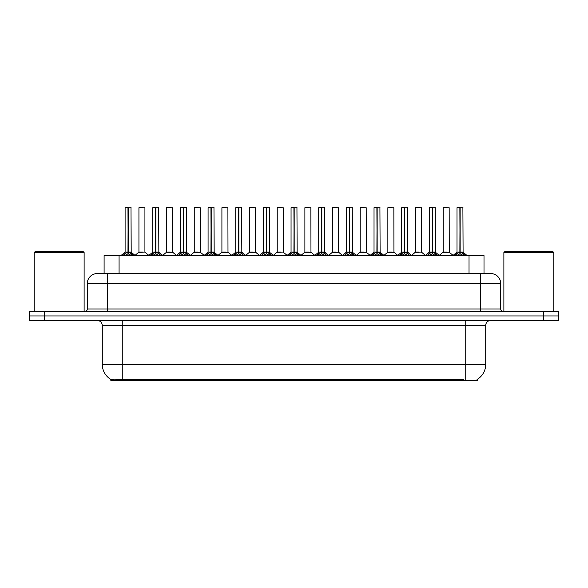 <?xml version="1.0" encoding="UTF-8"?>
<svg xmlns="http://www.w3.org/2000/svg" width="588" height="588" viewBox="0 0 588 588"><rect width="100%" height="100%" fill="white"/><g stroke="black" fill="none" stroke-linecap="round" stroke-linejoin="round"><path stroke-width="0.88" d="M100.798 273.53L104.098 273.53L104.098 255.559L484.005 255.559L484.005 273.53M477.272 379.348L477.272 380.37L110.823 380.37L110.823 379.407M102.29 364.391L122.26 364.391L122.26 325.451L102.29 325.451L102.29 364.391A17.471 17.471 0 0 0 110.926 379.466C112.22 379.973 115.998 379.973 122.26 379.466L463.741 379.378M477.074 379.466A17.471 17.471 0 0 0 485.71 364.391L485.71 325.451A4.991 4.991 0 0 1 490.701 320.46M44.379 311.471L558.6 311.471L558.6 315.969L29.4 315.969L29.4 320.46L44.379 320.46L44.379 315.969L29.4 315.969L29.4 311.471L44.379 311.471L44.379 315.969L558.6 315.969L558.6 320.46L44.379 320.46M500.689 283.519L87.311 283.519A9.981 9.981 0 0 1 97.299 273.53L490.701 273.53A9.981 9.981 0 0 1 500.689 283.519L500.689 308.979C500.822 310.479 501.652 311.309 503.181 311.471M87.311 283.519L87.311 308.979A2.499 2.499 0 0 1 84.819 311.471M122.988 255.559L124.7 253.759L127.971 252.105L127.971 253.847L128.147 207.63L125.207 207.63L128.059 207.63L128.059 252.061L131.506 253.759L133.219 255.559M127.971 207.63L125.104 207.733L125.104 252.061L127.971 252.105M128.228 252.105L128.228 253.847L128.147 252.061L131.095 252.061L128.228 252.068L128.228 207.63M128.559 252.259L131.19 252.259L130.999 207.63M127.971 207.733L128.147 252.061M128.059 207.63L127.104 207.63M127.64 252.259L125.104 252.068L128.103 252.061M131.506 253.759L131.506 255.559L128.228 253.847M127.971 253.847L124.707 255.567L124.7 253.759M142.686 252.061L141.796 252.061M144.927 207.733L138.937 207.733L144.927 207.733L144.92 252.068M142.928 207.63L139.033 207.63M138.937 207.733L138.937 252.061L141.928 252.061L138.937 252.061L135.012 255.361M150.646 255.559L152.358 253.759L155.629 252.105L155.629 253.847L155.805 207.63L152.865 207.63L155.717 207.63L155.717 252.061L159.164 253.759L160.877 255.559M155.636 207.63L152.762 207.733L152.762 252.061L155.629 252.105M155.886 252.105L155.886 253.847L155.805 252.061L158.753 252.061L155.886 252.068L155.886 207.63M156.217 252.259L158.848 252.259L158.657 207.63M155.629 207.733L155.805 252.061M155.717 207.63L154.762 207.63M155.298 252.259L152.762 252.068L155.761 252.061M159.164 253.759L159.164 255.559L155.886 253.847M155.629 253.847L152.365 255.567L152.358 253.759M178.304 255.559L180.016 253.759L183.287 252.105L183.287 253.847L183.463 207.63L186.315 207.63L180.523 207.63L183.375 207.63L183.552 253.847L183.463 252.061L186.411 252.061L183.544 252.068L183.544 207.63M183.544 252.105L186.822 253.759L188.535 255.559M183.294 207.63L180.42 207.733L180.42 252.061L183.287 252.105M183.875 252.259L186.506 252.259L186.315 207.63M183.287 207.733L183.463 252.061M183.375 207.63L182.42 207.63M182.956 252.259L180.42 252.068L183.419 252.061M186.815 255.567L183.552 253.847M183.287 253.847L180.024 255.567M205.962 255.559L207.674 253.759L210.945 252.105L210.945 253.847L211.121 207.63L208.181 207.63L211.033 207.63L211.033 252.061L214.48 253.759L216.193 255.559M210.952 207.63L208.079 207.733L208.079 252.061L210.945 252.105M211.21 252.105L211.21 253.847L211.121 252.061L214.069 252.061L211.202 252.061L211.202 207.63M211.533 252.259L214.164 252.259L213.973 207.63M210.945 207.733L211.121 252.061M211.033 207.63L210.078 207.63M210.614 252.259L208.079 252.068L211.077 252.061M214.48 253.759L214.48 255.559L211.21 253.847M210.945 253.847L207.682 255.567L207.674 253.759M233.62 255.559L235.332 253.759L238.603 252.105L238.603 253.847L238.779 207.63L235.839 207.63L238.691 207.63L238.691 252.061L242.138 253.759L243.851 255.559M238.61 207.63L235.737 207.733L235.737 252.061L238.603 252.105M238.868 252.105L238.868 253.847L238.779 252.061L241.727 252.061L238.868 252.068L238.86 207.63M239.191 252.259L241.822 252.259L241.631 207.63M238.603 207.733L238.779 252.061M238.691 207.63L237.736 207.63M238.272 252.259L235.737 252.068L238.735 252.061M242.138 253.759L242.138 255.559L238.868 253.847M238.603 253.847L235.34 255.567L235.332 253.759M170.344 252.061L169.454 252.061M166.595 207.733L172.585 207.733L172.674 252.259L166.5 252.259L169.587 252.061L166.595 252.068L166.595 207.733L172.585 207.733M170.586 207.63L166.691 207.63M198.002 252.061L197.112 252.061M194.253 207.733L200.243 207.733L200.332 252.259L194.158 252.259L197.245 252.061L194.253 252.068L194.253 207.733L200.243 207.733M198.244 207.63L194.349 207.63M225.66 252.061L224.77 252.061M221.911 207.733L227.901 207.733L227.99 252.259L221.816 252.259L224.903 252.061L221.911 252.068L221.911 207.733L227.901 207.733M225.902 207.63L222.007 207.63M34.192 252.561L35.192 251.561L83.121 251.561L84.121 252.561L34.192 252.561L34.192 311.471M84.121 252.561L84.121 311.471M503.879 252.561L504.879 251.561L552.808 251.561L553.808 252.561L503.879 252.561L503.879 311.471M553.808 252.561L553.808 311.471M261.278 255.559L262.99 253.759L266.261 252.105L266.261 253.847L266.438 207.63L263.498 207.63L266.349 207.63L266.349 252.061L269.796 253.759L271.509 255.559M266.268 207.63L263.395 207.733L263.395 252.061L266.261 252.105M266.526 252.105L266.526 253.847L266.438 252.061L269.385 252.061L266.526 252.068L266.518 207.63M266.849 252.259L269.48 252.259L269.289 207.63M266.261 207.733L266.438 252.061M266.349 207.63L265.394 207.63M265.93 252.259L263.395 252.068L266.393 252.061M269.796 253.759L269.796 255.559L266.526 253.847M266.261 253.847L262.998 255.567L262.99 253.759M288.936 255.559L290.648 253.759L293.919 252.105L293.919 253.847L294.096 207.63L291.156 207.63L294.007 207.63L294.007 252.061L297.454 253.759L299.167 255.559M293.926 207.63L291.053 207.733L291.053 252.061L293.919 252.105M294.184 252.105L294.184 253.847L294.096 252.061L297.043 252.061L294.184 252.068L294.176 207.63M294.507 252.259L297.138 252.259L296.947 207.63M293.919 207.733L294.096 252.061M294.007 207.63L293.052 207.63M293.588 252.259L291.053 252.068L294.051 252.061M297.454 253.759L297.454 255.559L294.184 253.847M293.919 253.847L290.656 255.567L290.648 253.759M316.594 255.559L318.306 253.759L321.577 252.105L321.577 253.847L321.754 207.63L318.814 207.63L321.665 207.63L321.665 252.061L325.113 253.759L326.825 255.559M321.585 207.63L318.711 207.733L318.711 252.061L321.577 252.105M321.842 252.105L321.842 253.847L321.754 252.061L324.701 252.061L321.842 252.068L321.834 207.63M322.165 252.259L324.796 252.259L324.605 207.63M321.577 207.733L321.754 252.061M321.665 207.63L320.71 207.63M321.246 252.259L318.711 252.068L321.709 252.061M325.105 255.567L321.842 253.847M321.577 253.847L318.314 255.567M253.318 252.061L252.436 252.061M249.569 207.733L255.559 207.733L255.648 252.259L249.474 252.259L252.561 252.061L249.569 252.068L249.569 207.733L255.559 207.733M253.56 207.63L249.665 207.63M280.976 252.061L280.094 252.061M283.218 207.733L277.227 207.733L283.218 207.733L283.21 252.068M281.218 207.63L277.323 207.63M277.227 207.733L277.227 252.061L280.219 252.061L277.227 252.061L273.31 255.361M308.634 252.061L307.752 252.061M304.885 207.733L310.876 207.733L310.964 252.259L304.79 252.259L307.877 252.061L304.885 252.068L304.885 207.733L310.876 207.733M308.876 207.63L304.981 207.63M344.252 255.559L345.964 253.759L349.235 252.105L349.235 253.847L349.412 207.63L346.472 207.63L349.323 207.63L349.323 252.061L352.771 253.759L354.483 255.559M349.243 207.63L346.369 207.733L346.369 252.061L349.235 252.105M349.5 252.105L349.5 253.847L349.412 252.061L352.359 252.061L349.5 252.068L349.493 207.63M349.823 252.259L352.455 252.259L352.263 207.63M349.235 207.733L349.412 252.061M349.323 207.63L348.368 207.63M348.904 252.259L346.369 252.068L349.368 252.061M352.771 253.759L352.771 255.559L349.5 253.847M349.235 253.847L345.972 255.567L345.964 253.759M371.91 255.559L373.623 253.759L376.893 252.105L376.893 253.847L377.07 207.63L374.13 207.63L376.981 207.63L376.981 252.061L380.429 253.759L382.141 255.559M376.901 207.63L374.027 207.733L374.027 252.061L376.893 252.105M377.158 252.105L377.158 253.847L377.07 252.061L380.017 252.061L377.158 252.068L377.151 207.63M377.481 252.259L380.113 252.259L379.921 207.63M376.893 207.733L377.07 252.061M376.981 207.63L376.026 207.63M376.563 252.259L374.027 252.068L377.026 252.061M380.429 253.759L380.429 255.559L377.158 253.847M376.893 253.847L373.63 255.567L373.623 253.759M399.568 255.559L401.281 253.759L404.551 252.105L404.551 253.847L404.728 207.63L401.788 207.63L404.64 207.63L404.64 252.061L408.087 253.759L409.799 255.559M404.559 207.63L401.685 207.733L401.685 252.061L404.551 252.105M404.816 252.105L404.816 253.847L404.728 252.061L407.675 252.061L404.816 252.068L404.809 207.63M405.139 252.259L407.771 252.259L407.58 207.63M404.551 207.733L404.728 252.061M404.64 207.63L403.684 207.63M404.221 252.259L401.692 252.068L404.684 252.061M408.087 253.759L408.087 255.559L404.816 253.847M404.551 253.847L401.288 255.567L401.281 253.759M427.226 255.559L428.939 253.759L432.209 252.105L432.209 253.847L432.386 207.63L429.446 207.63L432.298 207.63L432.298 252.061L435.745 253.759L437.457 255.559M432.217 207.63L429.343 207.733L429.343 252.061L432.209 252.105M432.474 252.105L432.474 253.847L432.386 252.061L435.333 252.061L432.474 252.068L432.467 207.63M432.797 252.259L435.429 252.259L435.238 207.63M432.209 207.733L432.386 252.061M432.298 207.63L431.342 207.63M431.879 252.259L429.35 252.068L432.342 252.061M435.745 253.759L435.745 255.559L432.474 253.847M432.209 253.847L428.946 255.567L428.939 253.759M454.884 255.559L456.597 253.759L459.867 252.105L459.867 253.847L460.044 207.63L457.104 207.63L459.956 207.63L459.956 252.061L463.403 253.759L465.115 255.559M459.875 207.63L457.001 207.733L457.001 252.061L459.867 252.105M460.132 252.105L460.132 253.847L460.044 252.061L462.991 252.061L460.132 252.068L460.125 207.63M460.455 252.259L463.087 252.259L462.896 207.63M459.867 207.733L460.044 252.061M459.956 207.63L459 207.63M459.537 252.259L457.008 252.068L460 252.061M463.395 255.567L460.132 253.847M459.867 253.847L456.604 255.567M336.292 252.061L335.41 252.061M332.543 207.733L338.534 207.733L338.622 252.259L332.448 252.259L335.535 252.061L332.543 252.068L332.543 207.733L338.534 207.733M336.534 207.63L332.639 207.63M363.95 252.061L363.068 252.061M360.201 207.733L366.192 207.733L366.28 252.259L360.106 252.259L363.193 252.061L360.201 252.068L360.201 207.733L366.192 207.733M364.192 207.63L360.297 207.63M391.608 252.061L390.726 252.061M387.86 207.733L393.85 207.733L393.938 252.259L387.764 252.259L390.851 252.061L387.86 252.068L387.86 207.733L393.85 207.733M391.851 207.63L387.955 207.63M419.266 252.061L418.384 252.061M421.508 207.733L415.518 207.733L421.508 207.733L421.5 252.068M419.509 207.63L415.613 207.63M415.518 207.733L415.518 252.061L418.509 252.061L415.518 252.061L411.6 255.361M446.924 252.061L446.042 252.061M443.176 207.733L449.166 207.733L449.254 252.259L443.08 252.259L446.167 252.061L443.176 252.068L443.176 207.733L449.166 207.733M447.167 207.63L443.271 207.63M463.792 380.37L463.792 379.378M124.303 380.37L124.303 379.378M119.07 273.53L119.07 255.559M469.026 273.53L469.026 255.559M465.74 320.46L465.74 325.451L122.26 325.451L122.26 320.46M485.71 325.451L465.74 325.451L465.74 364.391L485.71 364.391M465.74 379.466L465.74 364.391L122.26 364.391L122.26 379.466M543.621 320.46L543.621 311.471M107.281 311.471L107.281 273.53M87.311 308.979L500.689 308.979M480.719 273.53L480.719 311.471M131.095 207.733L128.228 207.733M132.028 254.214L132.028 255.559M124.171 254.214L124.171 255.559M144.927 252.068L138.841 252.259M158.753 207.733L155.886 207.733M159.686 254.214L159.686 255.559M151.829 254.214L151.829 255.559M186.411 207.733L183.544 207.733M186.822 253.759L186.822 255.559M187.344 254.214L187.344 255.559M180.016 253.759L180.016 255.559M179.487 254.214L179.487 255.559M214.069 207.733L211.21 207.733M215.002 254.214L215.002 255.559M207.145 254.214L207.145 255.559M241.727 207.733L238.868 207.733M242.66 254.214L242.66 255.559M234.803 254.214L234.803 255.559M269.385 207.733L266.526 207.733M270.318 254.214L270.318 255.559M262.461 254.214L262.461 255.559M297.043 207.733L294.184 207.733M297.976 254.214L297.976 255.559M290.119 254.214L290.119 255.559M324.701 207.733L321.842 207.733M325.113 253.759L325.113 255.559M325.634 254.214L325.634 255.559M318.306 253.759L318.306 255.559M317.785 254.214L317.785 255.559M283.218 252.068L277.132 252.259M352.359 207.733L349.5 207.733M353.292 254.214L353.292 255.559M345.443 254.214L345.443 255.559M380.017 207.733L377.158 207.733M380.95 254.214L380.95 255.559M373.101 254.214L373.101 255.559M407.675 207.733L404.816 207.733M408.609 254.214L408.609 255.559M400.759 254.214L400.759 255.559M435.333 207.733L432.474 207.733M436.267 254.214L436.267 255.559M428.417 254.214L428.417 255.559M462.991 207.733L460.132 207.733M463.403 253.759L463.403 255.559M463.925 254.214L463.925 255.559M456.597 253.759L456.597 255.559M456.075 254.214L456.075 255.559M421.508 252.068L415.422 252.259M102.29 325.451C101.996 322.422 100.328 320.754 97.299 320.46M125.016 252.259L120.944 255.559M131.19 252.259L135.262 255.559M145.016 252.259L148.845 255.361M152.674 252.259L148.602 255.559M158.848 252.259L162.92 255.559M180.332 252.259L176.26 255.559M186.506 252.259L190.578 255.559M207.99 252.259L203.918 255.559M214.164 252.259L218.236 255.559M235.648 252.259L231.576 255.559M241.822 252.259L245.894 255.559M166.5 252.259L162.67 255.361M172.674 252.259L176.503 255.361M194.158 252.259L190.328 255.361M200.332 252.259L204.161 255.361M221.816 252.259L217.986 255.361M227.99 252.259L231.819 255.361M263.306 252.259L259.234 255.559M269.48 252.259L273.552 255.559M290.964 252.259L286.893 255.559M297.138 252.259L301.21 255.559M318.623 252.259L314.551 255.559M324.796 252.259L328.868 255.559M249.474 252.259L245.652 255.361M255.648 252.259L259.477 255.361M283.306 252.259L287.135 255.361M304.79 252.259L300.968 255.361M310.964 252.259L314.793 255.361M346.281 252.259L342.209 255.559M352.455 252.259L356.526 255.559M373.939 252.259L369.867 255.559M380.113 252.259L384.185 255.559M401.597 252.259L397.525 255.559M407.771 252.259L411.843 255.559M429.255 252.259L425.183 255.559M435.429 252.259L439.501 255.559M456.913 252.259L452.841 255.559M463.087 252.259L467.159 255.559M332.448 252.259L328.626 255.361M338.622 252.259L342.451 255.361M360.106 252.259L356.284 255.361M366.28 252.259L370.109 255.361M387.764 252.259L383.942 255.361M393.938 252.259L397.767 255.361M421.596 252.259L425.425 255.361M443.08 252.259L439.258 255.361M449.254 252.259L453.083 255.361"/></g></svg>
